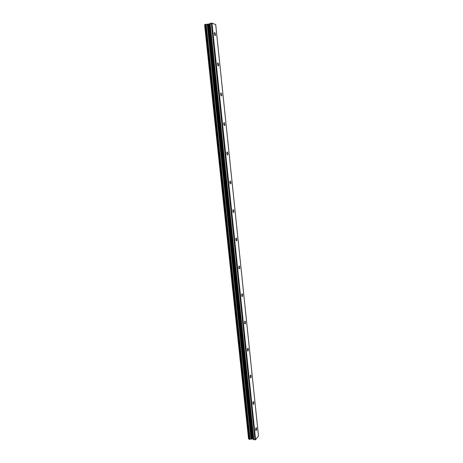 <?xml version="1.0" encoding="UTF-8"?>
<svg xmlns="http://www.w3.org/2000/svg" width="463" height="463" viewBox="0 0 463 463"><rect width="100%" height="100%" fill="white"/><g stroke="black" fill="none" stroke-linecap="round" stroke-linejoin="round"><path stroke-width="0.69" d="M215.532 34.274C215.59 35.292 215.405 35.715 214.982 35.541L214.305 33.851C214.247 32.832 214.433 32.41 214.855 32.584L215.532 34.274M218.692 64.583C218.744 65.63 218.553 66.064 218.119 65.891L217.483 64.293C217.431 63.246 217.622 62.812 218.056 62.985L218.692 64.583M221.812 94.539C221.864 95.609 221.667 96.061 221.221 95.887L220.625 94.377C220.573 93.306 220.77 92.86 221.216 93.034L221.812 94.539M224.896 124.153C224.949 125.247 224.746 125.71 224.295 125.537L223.733 124.119C223.681 123.019 223.884 122.556 224.335 122.724L224.896 124.153M227.952 153.421C227.993 154.544 227.79 155.024 227.327 154.856L226.801 153.508C226.754 152.385 226.963 151.905 227.426 152.072L227.952 153.421M230.968 182.353C231.008 183.504 230.794 183.996 230.331 183.834L229.839 182.561C229.793 181.415 230.007 180.917 230.47 181.085L230.968 182.353M233.948 210.96C233.989 212.135 233.769 212.644 233.3 212.488L232.837 211.284C232.796 210.109 233.011 209.6 233.485 209.756L233.948 210.96M236.894 239.238C236.929 240.442 236.709 240.968 236.234 240.818L235.8 239.684C235.765 238.48 235.985 237.953 236.46 238.104L236.894 239.238M239.805 267.203C239.84 268.43 239.62 268.974 239.139 268.835L238.734 267.759C238.7 266.532 238.925 265.988 239.406 266.127L239.805 267.203M242.687 294.856C242.722 296.106 242.496 296.667 242.01 296.534L241.634 295.521C241.605 294.265 241.831 293.704 242.311 293.831L242.687 294.856M245.54 322.196C245.564 323.469 245.338 324.048 244.858 323.932L244.499 322.971C244.476 321.692 244.701 321.114 245.187 321.229L245.54 322.196M248.359 349.235C248.382 350.532 248.151 351.133 247.67 351.029L247.335 350.115C247.311 348.813 247.543 348.217 248.023 348.321L248.359 349.235M251.143 375.979C251.166 377.299 250.934 377.912 250.448 377.825L250.142 376.957C250.118 375.638 250.35 375.018 250.836 375.111L251.143 375.979M253.903 402.428C253.921 403.771 253.689 404.407 253.203 404.332L252.914 403.51C252.896 402.162 253.128 401.531 253.608 401.6L253.903 402.428M256.629 428.588C256.641 429.953 256.409 430.607 255.929 430.555L255.657 429.768C255.64 428.402 255.871 427.748 256.352 427.806L256.629 428.588M255.593 439.682L211.99 23.15L215.694 24.556L258.487 436.042L255.593 439.682L253.863 439.752L210.133 23.405L208.946 24.059L205.126 24.441L249.048 439.225M249.065 439.26L252.619 438.901L253.863 439.752M249.025 439.017L248.648 438.826L204.71 24.77L248.648 438.826M211.99 23.15L210.133 23.405M205.08 24.608L204.71 24.77M254.997 439.85L211.331 23.162M251.172 438.999L207.383 24.255M250.992 439.028L207.187 24.267M248.544 438.768L204.605 24.817M253.608 439.665L209.872 23.491M252.873 438.988L209.201 23.972M252.619 438.901L208.946 24.059M251.959 438.843L208.246 24.203M251.612 438.878L207.87 24.244M250.061 439.294L206.139 24.29M249.956 439.341L206.023 24.279M249.864 439.37L205.913 24.284M249.684 439.387L205.728 24.302M249.239 439.346L205.254 24.4M249.111 439.3L205.126 24.441M248.023 348.321L247.722 348.315M245.187 321.229L244.869 321.229M242.311 293.831L241.975 293.837M239.406 266.127L239.053 266.138M236.46 238.104L236.095 238.121M233.485 209.756L233.109 209.785M230.47 181.085L230.088 181.12M227.426 152.072L227.026 152.119M224.335 122.724L223.936 122.782M221.216 93.034L220.81 93.098M218.056 62.985L217.651 63.061M214.855 32.584L214.45 32.665"/></g></svg>
